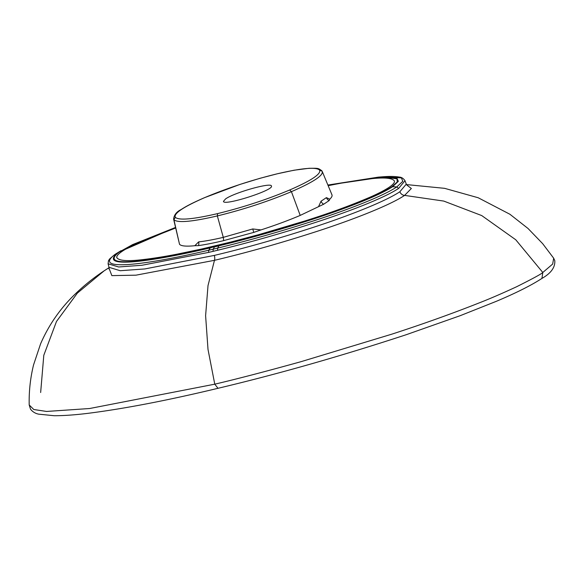 <?xml version="1.0" encoding="UTF-8"?>
<svg xmlns="http://www.w3.org/2000/svg" width="584" height="584" viewBox="0 0 584 584"><rect width="100%" height="100%" fill="white"/><g stroke="black" fill="none" stroke-linecap="round" stroke-linejoin="round"><path stroke-width="0.88" d="M225.563 198.925L223.46 201.356C223.402 206.349 274.327 190.099 271.414 186.048C271.706 182.055 234.352 192.53 225.563 198.925M205.174 197.414C227.921 187.88 251.959 180.003 277.291 173.791C301.87 168.075 315.959 166.834 319.565 170.068C321.375 173.893 311.418 180.529 289.701 189.982C266.917 199.531 242.878 207.408 217.584 213.605C193.027 219.321 178.93 220.562 175.309 217.328C173.514 213.496 183.464 206.86 205.174 197.414L204.977 197.472C190.486 203.772 185.405 206.78 181.062 209.583C176.58 211.758 174.09 214.919 173.601 219.073L173.922 219.752C177.631 223.073 192.099 221.803 217.343 215.927L223.292 237.352L252.741 228.957L260.96 229.913L253.755 232.395L223.687 240.623C214.094 242.915 205.685 244.572 198.472 245.608L194.815 245.718L198.64 241.893C205.663 241.09 213.875 239.579 223.292 237.352L223.687 240.623M194.815 245.718C186.128 246.579 181.025 246.09 179.522 244.258L173.601 219.073M331.712 194.399C332.573 195.545 331.946 197.137 329.814 199.173L329.157 200.575L323.667 204.232L300.205 215.408C288.423 220.423 275.341 225.256 260.96 229.913M217.584 213.605L217.343 215.927C243.338 209.554 268.027 201.473 291.416 191.669C313.769 181.931 323.989 175.112 322.083 171.214L319.565 170.068M331.953 194.808L322.28 171.535M318.514 206.707L321.032 201.21A5.161 4.336 -120.5 0 0 323.667 204.232M321.032 201.21L326.383 197.64L329.814 199.173M198.472 245.608A5.161 3.898 83.1 0 0 198.64 241.893M326.383 197.64A5.161 4.73 -128.1 0 0 329.157 200.575M252.741 228.957A5.161 0.365 -107.7 0 1 253.755 232.395M328.157 185.683L333.771 184.566C346.312 182.128 357.459 180.332 367.219 179.186C383.352 177.149 392.433 177.784 394.463 181.084L394.477 181.398C394.536 182.894 392.66 184.916 388.856 187.479C384.973 190.048 379.469 192.939 372.351 196.158L370.847 196.837C351.115 205.334 328.931 213.445 304.293 221.153L258.603 234.688L231.3 241.922L201.473 249.054L177.456 254.084C164.922 256.529 153.767 258.318 144.007 259.464C127.874 261.501 118.793 260.865 116.763 257.566L116.749 257.252C116.705 255.748 118.581 253.726 122.377 251.178C126.283 248.587 131.787 245.696 138.875 242.499L175.638 227.994M175.521 227.49L119.384 251.894C95.812 269.735 156.169 260.398 210.437 247.587L219.168 245.499C249.207 238.236 280.429 229.381 312.834 218.934C344.093 208.787 378.089 195.917 391.849 186.763L397.244 181.96L396.974 178.813L383.433 176.974L327.916 185.091M406.858 185.07L411.355 188.501L404.61 195.392C389.557 205.473 352.028 219.971 317.565 231.191C281.386 242.9 247.025 252.617 214.474 260.325L135.977 275.173L111.851 275.619L109.098 268.428M108.967 268.903L109.025 267.319L120.224 270.713L144.847 268.939L214.313 255.412C246.061 247.886 279.561 238.367 314.827 226.862C348.429 215.839 385.104 201.604 399.872 191.742L406.289 184.121L407.231 185.391M214.781 246.558L210.131 247.915C155.468 260.829 94.871 270.151 118.691 252.171L119.384 251.894M115.165 254.31L132.634 244.594L175.514 227.453M121.092 250.66L115.274 254.23C90.17 272.918 152.03 263.647 208.707 250.229L213.145 249.178L213.123 251.339L208.656 252.398L141.897 265.275L118.64 266.976L108.098 263.815L108.478 260.698L109.617 258.953L114.53 254.741M109.091 267.647L104.105 270.852L77.351 293.124L56.487 321.47L43.8 355.276L40.654 392.506M214.313 255.412A5.161 2.321 -103.4 0 1 214.474 260.325L208.013 285.569L205.604 315.725L208.006 349.414L214.766 384.177L217.993 388.302C167.396 400.449 123.947 408.807 87.636 413.377C74.701 414.954 63.561 415.735 54.224 415.72L38.654 414.158C35.361 413.501 32.66 411.851 30.536 409.209L29.2 404.953L33.792 409.515L46.603 411.45L89.622 408.515L214.766 384.177C237.016 378.972 265.829 371.453 301.213 361.62L391.871 334.15C423.152 323.989 452.352 313.535 479.479 302.789C489.574 298.869 501.919 293.54 516.497 286.802C532.878 278.597 541.645 273.823 542.806 272.48L515.76 239.768L481.727 215.576L443.767 201.078L404.61 195.392A5.161 4.548 56.3 0 1 399.872 191.742M391.849 186.763L392.609 186.697C378.79 195.903 344.633 208.853 313.163 219.073C280.554 229.6 249.127 238.513 218.891 245.82L214.489 246.886L213.145 249.178L217.628 248.098C248.893 240.542 281.386 231.308 315.097 220.387C347.699 209.758 382.571 196.414 396.755 186.946L398.631 188.406C384.316 197.969 349.174 211.452 316.192 222.212C282.116 233.264 249.258 242.608 217.635 250.251L213.123 251.339M327.901 185.055L378.366 177.127L396.886 178.091L398.346 181.325L392.609 186.697L396.755 186.946L402.814 181.317L401.412 177.894L382.162 176.835L378.366 177.127L327.894 185.04M382.148 176.835C389.44 176.237 395.185 176.324 399.376 177.105C401.493 177.171 403.369 178.375 405.004 180.719L398.631 188.406M553.676 258.208L552.676 264.056L542.806 272.48L541.93 278.415C550.96 273.297 555.253 267.384 554.8 260.668L553.676 258.208L542.682 243.681L528.031 228.483L509.912 214.262L478.201 197.757L444.599 188.333L406.508 184.588M179.522 244.258L173.922 219.752L175.309 217.328M277.553 173.725L259.873 178.332L239.812 184.478L204.853 197.553M322.31 171.608L321.82 170.762C317.864 167.915 318.448 168.302 309.118 168.28L294.081 170.214L277.291 173.791M289.701 189.982L291.416 191.669L300.205 215.408M208.656 252.398L208.707 250.229L210.437 247.587M219.168 245.499L217.628 248.098L217.635 250.251M29.2 404.953C28.886 391.404 30.339 378.067 33.544 364.934L40.581 343.845C48.713 325.098 60.152 308.6 74.891 294.343C86.461 283.145 96.688 275.779 104.105 270.852L109.084 267.618M109.018 267.319L108.106 263.807M405.004 180.719L406.289 184.121M541.93 278.415C531.396 285.291 516.212 292.927 496.356 301.308L460.265 315.659L406.201 334.72C340.727 356.203 277.991 374.059 217.993 388.302"/></g></svg>
